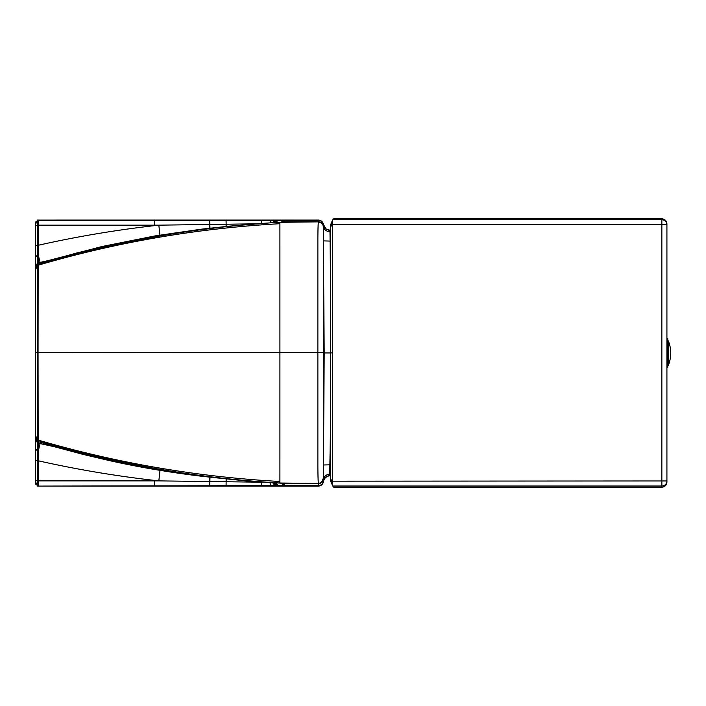 <?xml version="1.0" encoding="UTF-8"?>
<svg xmlns="http://www.w3.org/2000/svg" width="706" height="706" viewBox="0 0 706 706"><rect width="100%" height="100%" fill="white"/><g stroke="black" fill="none" stroke-linecap="round" stroke-linejoin="round"><path stroke-width="1.06" d="M51.22 445.874L52.685 446.28M329.693 230.315A7.236 7.236 -55 0 1 323.26 224.676L324.195 352.938L323.348 253.604L323.313 352.444L323.374 225.779A7.236 6.23 179.3 0 0 329.984 231.886L329.693 230.315L330.549 230.385L326.181 229.035L323.304 224.526L326.207 229.053M54.027 446.651L38.195 443.13L38.159 440.429C116.472 464.098 197.053 478.297 279.903 483.019L279.911 352.4L323.313 352.4L323.304 481.51A5.066 5.066 177.9 0 1 318.335 485.604L278.314 485.604L284.774 485.428L284.536 483.328M47.037 260.858L38.195 262.853L38.159 264.865C116.843 241.117 197.424 226.926 279.903 222.284L318.468 221.869C318.441 221.543 317.982 221.375 317.876 238.646L317.876 466.339C317.982 483.698 318.441 483.654 318.468 483.425L318.353 486.116C321.062 485.904 322.73 484.484 323.357 481.827C324.133 478.306 326.313 476.276 329.878 475.738L329.781 475.676C326.322 476.188 324.169 478.138 323.304 481.527A5.066 5.066 177.9 0 1 318.335 485.631M323.313 352.815L323.825 352.815L323.392 451.681A5.066 5.066 -27.4 0 0 323.348 450.984M279.903 483.019L318.468 483.425C321.424 483.028 323.039 481.342 323.322 478.377M282.665 483.283L318.494 483.751C321.433 483.354 323.048 481.677 323.33 478.721M330.532 280.714L329.984 231.886M255.837 223.811L158.832 225.17A1091.75 1090.161 0 0 0 154.393 225.664C115.254 230.121 76.539 236.651 38.256 245.264L38.203 262.853A1065.866 1064.895 -7.8 0 1 40.11 262.411L38.239 254.963L37.453 255.016L37.471 486.09L318.353 486.116C321.071 485.913 322.739 484.484 323.357 481.827L323.357 481.827C324.133 478.306 326.304 476.276 329.878 475.738M283.168 222.011L284.536 222.108M265.959 482.26L158.832 480.883A1091.75 1090.338 -0 0 1 154.393 480.389L154.393 480.883L158.832 480.883L160.006 470.364M154.393 480.389C115.254 475.932 76.539 469.393 38.256 460.789L38.203 443.139A1065.866 1065.027 8.4 0 0 40.11 443.58L38.239 451.072L37.453 451.019L35.3 448.46L35.3 481.748L37.471 486.09L277.414 485.622L278.314 485.604L274.89 482.207M330.532 425.188L329.693 475.632L330.549 475.562M326.137 229.009L323.357 224.349A5.066 5.066 127.2 0 0 318.353 220.06L37.471 220.078L35.3 224.42L35.3 270.054L37.374 265.103L38.159 264.865L38.053 352.523A1085.166 1.668 -0 0 1 279.911 352.4L279.903 222.284M284.562 221.755L318.494 221.746L318.335 220.44L278.314 220.44L284.774 220.572L284.562 221.755M323.322 226.917C323.039 223.952 321.424 222.266 318.468 221.869L318.494 221.746C321.433 222.143 323.048 223.82 323.33 226.776M159.935 235.089L158.832 225.17L154.393 225.17L154.393 220.378L278.314 220.44L275.428 222.443M261.811 485.693L261.82 481.969M35.3 435.249L37.374 440.191L38.159 440.429L38.053 352.523L35.3 352.532L35.3 448.46M330.796 352.947L324.195 352.938L323.374 480.133A7.236 6.222 -179.3 0 1 329.984 474.035M35.3 426.159L35.3 424.897A1.447 1.447 0 0 0 35.3 424.897L35.3 430.678M35.3 429.142L35.3 427.377M35.3 356.424L35.3 352.541M35.3 278.014L35.3 272.357M35.3 280.141L35.3 271.748A1.447 1.447 -0 0 1 35.3 271.748L35.3 280.864A1.447 1.447 -0 0 1 35.3 280.864L35.3 279.938M35.3 481.748L35.3 425.453M35.3 280.688L35.3 224.42M326.04 228.929L323.304 224.526A5.066 5.066 -177.1 0 0 318.335 220.422L37.471 220.078L37.453 255.016L35.3 257.593M37.418 442.953L38.203 443.139L37.418 442.953L35.3 438.126L37.418 442.962M35.3 270.054L35.3 352.532M332.42 482.825L332.747 486.019L661.857 486.019L661.857 224.605L332.702 224.605L332.288 220.81L332.747 219.769L661.857 219.769L661.857 224.605L666.923 224.835L666.923 480.954L332.702 481.174L332.42 482.825A4155.772 20.474 66.8 0 1 330.549 478.43L330.549 227.35A4155.772 24.075 -66.8 0 1 332.42 222.955M330.549 478.43L330.567 480.936L332.288 484.969M330.523 352.885L332.667 352.885L332.702 224.605M332.058 221.34A4154.369 23.051 -66.8 0 0 330.567 224.852L330.549 227.35M330.567 224.852L332.288 220.81M332.667 352.885L332.702 481.174M661.857 218.789L661.857 219.769A5.066 5.066 180 0 1 666.923 224.835L666.923 223.855C666.614 220.784 664.928 219.098 661.857 218.789L333.744 218.789L332.747 219.769M661.857 487.211L661.857 486.019A5.066 5.066 180 0 0 666.923 480.954L666.923 482.145C666.614 485.216 664.928 486.902 661.857 487.211L333.744 487.211L332.747 486.019M666.923 338.651L667.788 338.659L667.761 367.597L666.923 367.597M670.7 353.335A31.505 31.505 0 0 0 668.308 340.857L668.291 365.39A31.505 31.505 0 0 0 670.7 353.335L670.7 352.921M323.604 450.331L323.622 443.492L323.604 450.331A1.447 0.715 -179.5 0 0 323.577 450.199M323.622 261.979L323.577 255.501L323.648 262.111M35.3 268.871L37.383 263.912L76.919 252.933L111.018 244.85L137.096 239.484L172.308 233.324L229.803 226.096M35.3 436.484L37.383 441.453L76.919 452.431L111.018 460.506L137.096 465.881L172.308 472.04L211.712 477.362L235.91 479.842M323.348 451.584L323.33 438.417M323.33 478.447L321.318 482.463M280.573 483.178L284.774 485.41L280.564 483.178M323.551 240.896L330.54 241.108M35.3 245.476L38.256 245.264L38.256 225.17L154.393 225.17L154.393 225.664M35.3 225.399L38.256 225.17L38.256 220.378L154.393 220.378M209.964 228.17L209.7 220.378M226.185 226.45L226.061 220.378M261.697 223.37L261.697 220.378M261.811 223.793L261.811 220.378M270.107 222.787A5.066 2.25 -89.8 0 1 272.004 220.396M272.604 222.619L274.996 220.413M273.743 222.549L276.337 220.422M274.66 222.496L277.414 220.431M323.26 224.676L323.304 224.534A5.066 5.066 -177.1 0 0 318.335 220.44L318.335 220.422M281.138 222.116L284.774 220.572M323.26 481.271A7.236 7.236 117.8 0 1 329.693 475.632L329.773 475.676C326.322 476.179 324.169 478.13 323.304 481.51L323.357 481.827M35.3 460.586L38.256 460.789L38.256 480.883L154.393 480.883L154.393 485.693M35.3 480.662L38.256 480.883L38.256 485.693L37.471 485.693L35.3 481.351M210.009 477.23L209.7 485.693M261.697 482.26L261.697 485.693M226.22 478.924L226.061 485.693M269.939 482.525A5.066 2.25 89.7 0 0 272.004 485.657M209.903 477.212L209.594 481.827M51.582 446.121L40.11 443.58M226.185 478.915L226.026 482.022M272.26 482.233L274.996 485.64M273.319 482.224L276.337 485.631M274.175 482.216L277.414 485.622M323.551 464.989L330.54 464.804M35.3 270.398L37.374 265.447L38.159 265.209C117.143 242.07 197.724 228.232 279.903 223.705M45.272 261.255L40.11 262.411M226.149 226.45L226.026 224.023M209.858 228.179L209.594 224.217M35.3 434.896L37.374 439.838L38.159 440.076C117.143 463.18 197.724 476.982 279.903 481.483M323.348 253.604A5.066 5.066 147.6 0 1 323.348 253.807L323.33 261.961M323.392 253.648A5.066 5.066 138.7 0 1 323.348 254.345M38.256 220.078L37.471 220.378L35.3 224.72M318.344 486.019L318.335 485.101M318.353 220.06L318.353 220.06C321.071 220.263 322.739 221.693 323.357 224.349M318.353 220.113L318.344 220.819M35.3 425.568L35.3 431.119M35.3 267.865L37.418 263.038L38.203 262.853L37.418 263.038L35.3 267.856M330.567 480.936A4154.369 19.45 66.8 0 0 332.058 484.448M323.657 440.103L323.56 453.72M323.657 265.606L323.56 251.998M52.535 446.236L52.015 446.095M228.779 226.194L201.422 229.168L154.799 235.954L102.238 246.465L45.784 261.22M52.315 446.174L83.599 454.532L109.783 460.683C140.009 467.398 171.267 472.667 203.557 476.488L235.195 479.771M323.313 281.023L323.313 292.928M323.313 412.145L323.313 423.829M323.313 291.19L323.313 413.672M235.327 479.789C259.64 482.639 287.36 483.875 318.477 483.495C325.537 481.324 322.377 478.324 323.322 478.597L323.322 478.597M323.33 443.112L323.348 451.425M323.322 226.855L323.322 226.855C322.227 227.526 326.075 224.473 318.477 221.834L276.346 222.39L229.071 226.167M323.322 272.498L323.33 266.568M38.256 486.09L318.353 486.116M35.3 484.219L35.3 481.571M35.3 224.561L35.3 221.949M667.77 364.87L668.291 365.39M667.779 341.386L668.308 340.857"/></g></svg>
